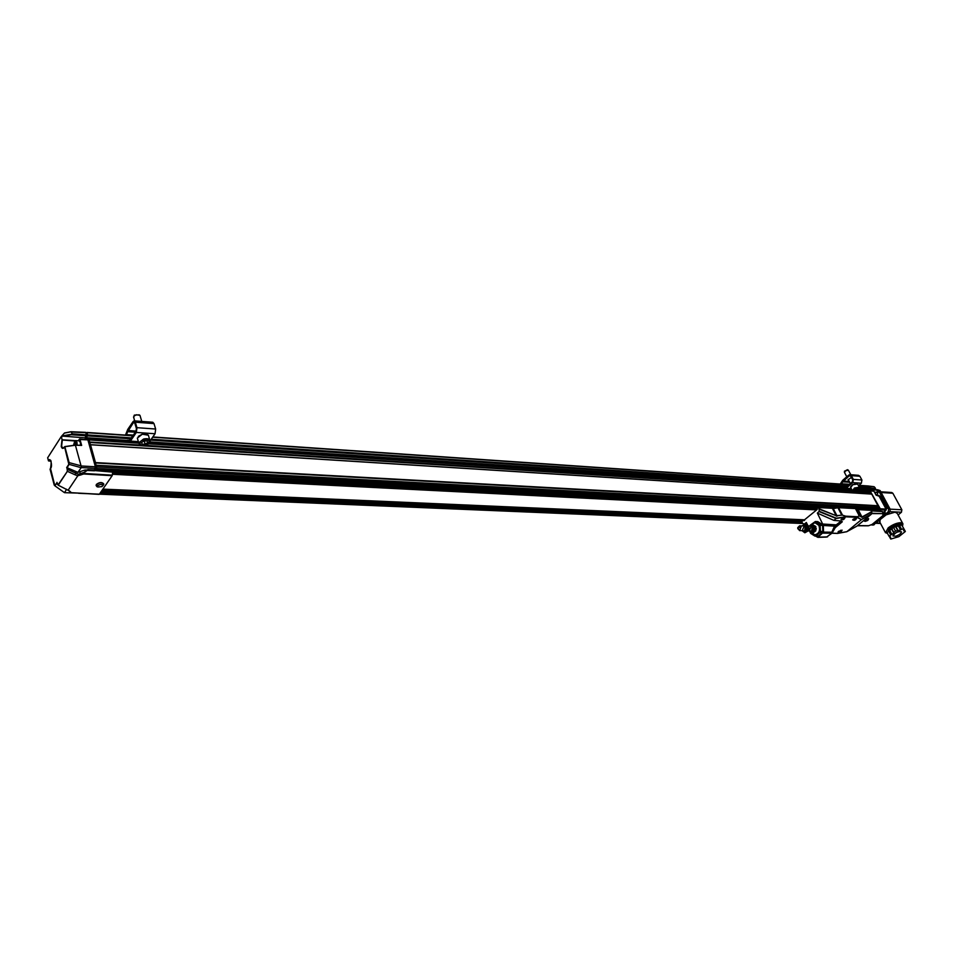 <?xml version="1.0" encoding="UTF-8"?>
<svg xmlns="http://www.w3.org/2000/svg" width="953" height="953" viewBox="0 0 953 953"><rect width="100%" height="100%" fill="white"/><g stroke="black" fill="none" stroke-linecap="round" stroke-linejoin="round"><path stroke-width="1.43" d="M815.244 522.744L819.08 525.425C820.593 530.535 819.246 533.668 815.018 534.836L811.313 532.787M811.753 524.341L815.029 522.732L818.901 525.413C820.414 530.523 819.068 533.668 814.839 534.824L815.018 534.836M809.669 529.844L811.313 526.27C813.671 527.867 813.648 529.439 811.241 531.012L811.146 531M812.409 526.747L811.789 529.928M811.313 526.27L808.799 526.175L808.787 530.583L804.832 532.787L807.81 530.547L807.822 526.151L804.868 524.007L802.116 525.913M816.245 528.474L816.221 529.177M809.192 526.187C810.896 524.448 812.409 524.65 813.755 526.783C814.076 531.75 812.504 533.132 809.026 530.928M811.861 524.293L815.804 526.473L815.78 530.845L812.802 533.072L811.825 533.037L814.803 530.809L814.827 526.437L811.861 524.293L809.133 526.151M808.906 530.916L811.825 533.037M814.803 530.809L815.78 530.845M814.827 526.437L815.804 526.473M802.664 529.582L804.308 525.996C806.667 527.593 806.643 529.177 804.237 530.75L804.141 530.75M805.416 526.473L804.797 529.665M809.252 527.962L809.204 529.165M802.188 525.913C803.891 524.162 805.404 524.364 806.75 526.509C807.072 531.5 805.499 532.882 802.021 530.666L804.832 532.787M804.868 524.007L808.656 525.961L807.822 526.151M807.81 530.547L808.787 530.583M850.803 474.725L848.361 470.186L845.68 470.782L844.489 472.462M848.23 470.115L847.467 469.698L844.489 471.282M856.735 489.83L854.031 490.009L857.247 488.055L857.974 488.591L856.735 489.83L856.032 488.496M854.329 489.711L854.77 490.533M840.88 484.088L840.141 484.041M840.582 483.528L842.726 480.276L848.789 475.082L849.921 474.665L851.339 475.63L853.34 479.395L852.804 482.599L846.121 488.281L842.774 488.555L842.869 487.638L844.751 487.853M849.707 482.289L842.75 481.801L841.177 484.112M850.016 474.665L858.498 475.309L859.904 476.274L861.917 480.014L861.369 483.207L858.474 485.661M842.75 481.801L849.194 475.833L850.564 475.928M844.846 487.865L852.399 481.849L852.721 479.931L850.719 476.166L849.194 475.833M851.374 477.393L848.11 479.859L848.611 480.217M845.406 487.745L842.869 487.638M842.178 487.543L842.774 488.555M888.744 531.214L890.745 534.955L889.054 536.313L887.052 532.584L893.521 527.366L901.693 524.948L904.135 529.415L901.693 524.948M902.848 527.045L905.35 531.476L902.908 527.033M895.832 536.194L892.925 535.92C895.308 532.477 898.167 531.119 901.502 531.845C901.193 533.442 899.31 534.895 895.832 536.194M903.706 528.677L901.574 529.308L899.549 525.579M898.512 526.259L900.525 529.987L898.179 530.678L896.177 526.938M895.653 526.723L897.666 530.464L895.522 531.095L893.521 527.366M895.522 531.095L893.831 532.465L891.817 528.724M891.746 529.249L893.759 532.989L891.901 534.478L889.899 530.738M889.054 536.313L890.471 536.884L890.769 539.064L896.761 537.289L898.882 536.658L905.35 531.476M889.614 537.015L890.316 538.35M903.515 530.071L903.956 530.904L904.135 529.415M900.525 529.987L901.574 529.308M890.745 534.955L891.901 534.478M903.956 530.904L904.921 530.75M141.759 421.405L139.972 415.341L136.362 414.758L133.944 416.139L133.789 417.807M139.281 414.829L134.325 415.115L134.016 415.937M145.082 444.265L142.08 444.146L141.604 442.454L144.141 440.87L147.143 440.977L147.608 442.68L145.082 444.265L144.272 440.87M147.096 440.977L147.608 442.68M126.01 435.128L125.772 434.318L125.558 435.092M125.772 434.318L127.738 429.434L133.134 421.5L134.135 420.833L135.326 422.203L136.946 427.671L136.374 432.436L130.418 441.096L127.511 441.632L127.619 440.274L129.239 440.512M135.433 432.221L127.702 431.685L126.272 435.14M134.218 420.845L152.802 422.239L154.005 423.597L155.649 429.029L155.065 433.746L150.157 440.762M127.702 431.685L133.456 422.596L134.647 422.679M129.31 440.524L136.053 431.34L136.398 428.481L134.766 423.013L133.456 422.596M129.811 440.322L127.619 440.274M94.454 469.769L95.562 469.817L96.563 468.352L95.383 468.28M112.406 470.758L112.657 471.628L94.407 470.294L95.383 466.791L87.879 439.857L79.587 438.988L78.217 440.727M66.615 489.246L64.506 492.677L78.622 493.13M85.413 439.214L85.02 437.832L86.473 434.842L85.627 432.352L71.618 431.9M87.926 469.984L84.769 470.067L77.896 472.366L67.091 467.732L67.544 469.388L75.883 473.224L75.108 474.832L77.824 475.75L78.563 474.26L84.698 472.128L87.926 469.984L112.692 472.14L112.156 475.702L99.338 494.226L71.404 492.689L69.283 490.795M77.824 475.75L68.116 490.259L58.216 485.184L67.389 471.306L75.108 474.832M67.544 469.388L67.449 471.33M78.563 474.26L75.883 473.224L75.43 471.556M77.896 472.366L81.267 467.589L81.255 465.981L96.563 466.839L96.563 468.352M87.819 469.603L94.311 469.96M95.383 468.388L81.267 467.589M63.899 447.839L63.112 448.196L61.6 446.326L62.326 440.024L74.846 440.977M51.009 461.192L48.639 460.954M64.375 492.594L54.952 485.863L57.013 482.73M81.041 467.649L68.83 464.302L64.554 446.766L75.406 445.218L64.816 446.635M67.091 467.732L69.081 464.433L68.842 462.693M84.698 472.128L83.721 473.986L112.156 475.702M87.879 439.857L80.028 439.559L81.648 445.408L75.382 445.17M72.083 433.853L71.582 432.043L70.451 431.912L71.106 431.733L72.19 433.841L71.189 434.747L72.19 433.841L86.473 434.842M78.206 475.642L83.721 473.986M99.124 494.381L71.404 492.689L99.338 494.226M71.249 492.51L68.116 490.259M81.648 445.408L75.406 445.218L81.041 465.814L69.081 462.61M80.517 445.265L80.386 442.526L79.039 440.786L75.728 440.572M70.403 431.804L64.363 433.127L61.48 436.331L62.005 439.786L75.358 440.62M85.02 437.832L61.754 436.045M85.627 432.352L71.106 431.733L64.53 432.972M103.734 483.874C101.888 481.92 99.41 482.123 96.336 484.458L96.11 485.685M69.152 462.61L64.852 446.707L64.101 447.553C62.934 448.994 61.981 448.649 61.23 446.481L62.005 439.786L61.48 436.331M61.171 436.7L47.686 457.738M48.615 460.942L48.484 460.764C50.259 456.225 52.963 466.505 50.509 468.495L50.64 468.292M50.509 468.495L54.869 485.768M54.214 484.91L54.952 485.863M54.821 485.589L57.037 482.683M56.942 482.349L58.097 485.029M57.43 484.184L58.216 485.184M58.073 484.898L67.389 471.306M67.139 471.175L67.46 469.376M67.151 469.46L66.936 467.685M97.671 485.637C101.554 483.695 103.007 484.005 102.031 486.578L97.968 487.019L97.671 485.637M97.861 486.983L96.825 486.626L96.396 484.672C99.91 482.206 102.376 482.147 103.794 484.469L102.781 485.839M871.733 494.083L878.082 505.924M871.042 510.308L871.804 511.987L871.364 514.191L856.914 526.116L846.776 531.726L837.568 533.43M803.593 520.564L817.233 509.426L816.84 508.39L817.912 507.544M804.785 524.043L802.807 523.59L801.699 521.672L803.022 520.541M804.582 523.971L806.321 522.494L807.608 525.008M815.53 536.074L817.853 537.349L826.477 537.087M835.007 527.867L842.309 521.779L841.249 520.981L834.506 526.163L831.802 532.203L823.523 532.131L817.853 537.349M823.523 532.131L823.356 525.484L834.506 526.163M818.794 507.592L819.27 511.296L817.352 513.107L823.356 525.484M817.745 521.625L821.986 524.281L819.58 524.186L815.339 521.517L817.745 521.625M822.57 525.413L822.808 531.476L820.402 531.381L820.164 525.317L822.57 525.413L821.986 524.281M822.32 532.691L818.317 536.051L815.899 535.967L819.914 532.608L822.32 532.691L822.808 531.476M810.026 532.036L810.61 533.358L814.839 536.051L818.317 536.051M837.925 507.758L841.582 514.751L842.333 514.799L838.628 507.699L837.925 507.758L832.577 508.711L836.222 515.716L842.309 515.12L845.716 516.169L845.609 516.812L836.353 518.194L819.27 511.296M871.804 511.987L862.143 517.276L858.379 510.058L855.437 508.58L859.141 515.609L857.009 517.348L857.116 516.705L845.716 516.169L842.309 515.12M871.745 511.63L862.036 516.943L859.535 515.597L857.223 517.038L861.429 519.647L871.364 514.191M819.556 509.319L836.222 515.716L819.497 508.95M838.628 507.699L855.437 508.58M862.143 517.276L859.249 515.942M802.7 520.529L801.699 521.672M826.525 537.087L832.052 533.144L836.162 526.116L842.309 521.779M838.449 532.167L837.997 532C839.676 532.989 841.046 532.37 842.083 530.142L838.557 531.405L841.678 530.571M853.09 520.028L852.637 519.861C854.341 520.85 855.723 520.207 856.747 517.956L853.221 519.23L856.354 518.349M841.475 519.504L841.011 519.325C842.738 520.338 844.108 519.707 845.144 517.419L841.022 519.433L844.858 517.36M841.249 520.981L833.946 520.409L836.353 518.194M837.294 533.346L832.04 533.156L831.802 532.203M817.352 513.107L833.946 520.409M819.115 511.606L836.21 518.503L845.609 516.812L857.009 517.348L861.429 519.647M861.405 519.671L846.919 531.643L837.711 533.358M840.629 530.285L841.57 530.809L840.629 531.643L838.533 532.203L838.843 531.19M841.058 530.845L838.938 531.619L841.058 530.845M840.046 530.809L840.391 531.488M855.258 518.11L856.235 518.635L855.27 519.492L853.173 520.064L853.495 519.004M855.711 518.682L853.578 519.456L855.711 518.682M854.674 518.646L855.044 519.337M843.619 517.586L844.644 518.122L843.679 518.956L841.559 519.54L841.916 518.444M844.12 518.146L841.964 518.92L844.12 518.146M843.083 518.098L843.441 518.801M815.339 521.517L810.193 525.198M815.899 535.967L814.839 536.051M820.402 531.381L819.914 532.608M819.58 524.186L820.164 525.317M801.104 526.866L799.507 530.583L797.744 527.64L799.591 525.806L801.104 526.866M800.484 527.116C800.437 530.249 799.531 530.75 797.78 528.605L797.804 527.736L800.484 527.116M870.018 490.7L880.155 508.759L879.131 510.832L882.597 511.749M882.966 512.666L886.016 510.105L880.346 509.843L879.297 511.392L882.442 511.582L871.578 510.903L879.297 511.392M880.346 509.843L880.298 508.795L885.98 509.069L886.016 510.105M869.863 490.581L880.298 508.795M858.76 485.411L867.849 485.935L868.922 487.602L867.29 489.508L867.754 490.39M857.343 525.77L866.98 525.794M867.599 486.137L868.814 487.698L867.111 489.497L867.587 490.378M882.978 513.143L883.526 514.846L885.075 511.666L883.086 514.334L882.442 511.582M883.086 514.334L883.181 515.335L872.019 524.484L868.6 525.722L857.545 525.591M875.247 492.463L877.963 492.582L876.891 495.191M886.04 510.153L886.909 507.377L885.992 508.962L878.714 495.453L876.081 495.131L873.996 491.26L870.697 490.914M885.111 512.917L885.075 511.666M882.99 512.762L882.931 513.643L871.614 513.25M868.922 487.602L874.961 488.603L868.814 488.222M870.184 490.533L873.996 491.26M868.219 525.806L857.438 525.687L868.6 525.722M871.566 513.607L882.931 513.643M882.907 513.989L883.169 515.251M873.925 486.697L876.391 490.068L874.008 486.673M875.223 487.876L874.163 486.757L868.123 486.125M876.391 490.068L867.29 489.508M874.58 492.177L877.999 492.332L876.927 495.191M881.168 496.906L886.945 508.533M868.564 518.575L864.037 520.755L868.636 518.73L868.314 519.73M876.581 489.961L878.023 492.403M867.778 520.445L865.288 521.374L867.778 520.445M876.2 495.107L874.473 492.165M888.184 531.679L888.172 531.631C889.614 528.176 893.259 525.925 899.132 524.877L900.442 525.317M876.546 489.902L878.44 490.438L888.649 509.343L888.208 511.844L872.543 524.674L871.054 524.758M877.379 489.675L880.084 490.545L890.281 509.426L889.852 511.928L873.293 525.043M902.646 523.316L897.25 513.369L895.093 512.154L886.373 514.775M880.119 519.885L879.917 522.315M898.107 514.942L901.431 512.249L901.86 509.772L892.866 493.261L891.734 492.498L880.751 491.784M88.379 439.857L89.105 440.107L96.563 466.839M85.031 437.832L86.175 437.915L86.556 439.262M85.877 432.71L87.057 432.876L87.676 435.092L86.175 437.915M78.503 493.309L79.707 493.189M817.841 507.532L816.84 508.39L112.692 472.08M879.047 507.711L879.798 509.807L96.682 468.459L95.586 469.781M879.798 509.807L878.737 510.677L857.295 509.557M879.75 508.759L96.682 466.863L96.682 468.459M879.202 507.746L96.265 465.338L96.682 466.863M878.845 507.663L96.11 465.231M878.047 506.174L95.479 462.967M878.118 505.733L95.371 462.574M871.888 494.119L90.523 444.777L95.407 462.288M871.53 494.035L90.38 444.682M870.732 492.558L89.761 442.454M140.043 445.015L89.642 442.061M857.795 489.735L869.589 490.509L870.78 492.308M870.804 492.117L855.044 491.105M852.506 490.938L145.237 445.349M88.343 439.607L89.677 441.775M86.675 432.662L87.771 434.937L86.461 437.725L86.699 439.273M858.677 485.482L867.575 486.09L868.362 487.567L866.885 489.354L867.206 490.354M802.664 523.507L79.313 493.332M801.699 521.327L101.268 491.438M804.677 519.814L102.876 489.115M74 445.289L74.989 442.061L75.835 445.122M74.048 443.371L75.883 443.479M73.476 445.373L74.727 441.179L76.24 442.585L76.323 445.134M74.644 441.227L75.644 440.56L76.979 442.311L77.098 445.158M856.842 483.493L852.756 484.624L850.684 486.685M850.695 487.591L852.78 484.732L857.605 484.029L859.189 487.007M852.399 490.819L854.507 487.972L859.332 487.257L857.2 490.14M857.152 490.128C852.959 491.653 852.196 491.105 854.853 488.472C859.058 486.947 859.82 487.495 857.152 490.128C854.198 491.462 852.566 491.605 852.28 490.569L850.564 487.34L852.744 484.624L857.486 483.79M849.504 484.315L841.57 483.767M851.339 475.63L859.904 476.274M849.266 481.456L843.131 481.027M851.243 488.627L846.121 488.281M852.804 482.599L861.369 483.207M861.917 480.014L853.34 479.395M842.833 481.515L849.552 481.992M146.583 434.151L142.188 434.211L138.28 436.391M137.744 439.488L137.327 438.094L142.211 434.282C146.321 433.52 148.501 434.27 148.751 436.51L149.74 439.821M141.032 445.206L138.721 442.8L143.617 438.999C147.727 438.225 149.907 438.964 150.157 441.203L149.097 443.014M145.344 445.218C139.698 447.684 137.697 440.584 143.879 439.905C149.561 437.451 151.467 444.551 145.344 445.218M133.456 435.104L126.618 434.639M135.326 422.203L154.005 423.597M136.184 431.09L128.047 430.518M129.274 441.882L138.638 442.49L129.251 441.882M138.376 441.62L130.418 441.096M136.374 432.436L155.065 433.746M155.649 429.029L136.946 427.671M127.785 431.256L135.719 431.816M79.766 471.878L80.791 475.035M84.769 470.067L85.186 471.58M47.674 457.702L48.484 460.764L50.747 460.609M112.323 475.166L84.317 473.474M86.735 470.448L94.442 470.806M86.366 435.807L71.189 434.747L62.445 436.271M71.582 432.043L86.89 432.686M61.802 435.997L71.118 434.365M70.451 431.912L64.363 433.127M66.65 467.613L68.83 464.302M816.864 508.723L818.234 507.556M833.267 508.652L836.996 515.799L841.678 515.073M859.594 515.93L855.901 508.699M861.679 517.288L857.914 509.938M836.198 516.049L837.091 516.121M802.807 523.59L804.403 524.221L802.807 523.59M827.573 536.873L818.305 537.158M823.118 533.132L831.993 533.192M871.519 513.893L861.595 519.349M822.999 524.043L835.674 524.829M881.263 496.942L876.093 495.155M882.883 514.751L882.943 513.965M874.104 486.78L874.735 487.972M875.033 488.365L876.557 489.925M887.6 533.585C885.611 532.262 886.064 530.547 888.946 528.462C891.079 525.448 905.421 521.053 902.348 526.116M885.504 532.787L888.196 527.855C892.616 524.579 896.809 522.852 900.788 522.685L902.944 523.864L902.431 526.259M880.084 490.545L878.44 490.438M890.281 509.426L888.649 509.343M889.852 511.928L888.208 511.844M874.187 524.746L872.543 524.674M890.102 511.666L901.431 512.249M880.358 523.137L876.355 522.971M901.86 509.772L890.138 509.152M881.132 492.498L892.866 493.261M87.926 440.036L89.105 440.107M86.425 435.688L87.593 435.759M86.509 435.009L87.676 435.092M85.901 432.793L87.057 432.876M816.685 509.879L112.43 474.272L816.65 509.915M817.019 509.593L112.49 473.832M817.186 509.343L112.537 473.45M834.697 508.378L95.753 469.829M870.149 490.89L857.331 490.056M851.815 489.699L148.537 443.812M138.709 443.169L89.165 439.941M866.837 489.663L858.546 489.115M842.13 488.031L149.8 442.383M127.321 440.905L86.401 438.201M866.885 489.354L858.82 488.818M842.154 487.71L150.014 441.93M127.357 440.429L86.461 437.725M868.254 488.198L859.38 487.602M846.645 486.745L150.61 440.119M130.918 438.797L87.664 435.902M868.362 487.567L859.165 486.947M847.348 486.149L151.241 439.214M131.55 437.892L87.771 434.937M848.92 484.815L152.647 437.201M132.943 435.855L87.152 432.722M849.004 484.743L152.73 437.093M133.015 435.747L87.104 432.602M802.152 522.554L100.089 493.142M802.009 522.292L100.339 492.772M102.09 490.247L804.141 520.588L102.126 490.199M804.511 520.278L102.412 489.782M804.773 520.028L102.662 489.413M844.406 472.307L846.788 476.798M848.182 479.43L850.386 483.564M844.501 471.092L844.418 472.045M888.434 530.499L888.804 531.19M899.334 524.889L899.692 525.544M133.539 416.985L134.707 420.881M134.325 415.115L133.944 416.139M150.157 441.203L145.368 445.313C142.104 446.492 139.888 445.647 138.721 442.8L137.327 438.094L142.176 434.163L148.442 435.259M127.273 441.584L127.38 440.238M50.187 460.192L50.009 460.168C51.331 459.787 51.498 462.539 50.509 468.411L50.056 469.221L54.202 484.97M81.553 445.289L75.323 445.111L64.78 446.588L63.112 448.196M51.033 461.252L48.46 460.811L47.65 457.738M54.845 485.732L54.202 485.017M56.942 482.456L57.418 484.243M57.418 484.291L58.109 485.053M97.968 487.019L96.825 486.626M801.676 521.339L802.629 520.529M846.872 531.679L856.842 526.163M831.945 533.239L837.508 533.442L846.776 531.726M815.018 536.062L817.424 536.134M799.507 530.583L804.237 530.75M808.585 530.904L811.241 531.012M799.686 525.806L806.536 526.08M876.057 495.095L878.595 495.381M867.873 485.935L874.115 486.709M878.666 495.405L881.227 496.918M876.915 490.283L878.035 492.356M881.311 497.001L886.898 507.365M865.288 521.374L864.383 521.16M879.619 521.756L885.242 532.262L887.684 533.763M873.365 525.043L871.721 524.972M880.548 523.483L875.962 523.292M88.7 439.631L87.759 439.571M878.642 510.713L857.366 509.593M834.554 508.414L95.681 469.889M851.625 489.33L149.085 443.324M138.673 442.645L88.724 439.369M867.29 485.899L858.867 485.327M849.111 484.648L152.814 436.962M133.11 435.604L86.937 432.448"/></g></svg>
